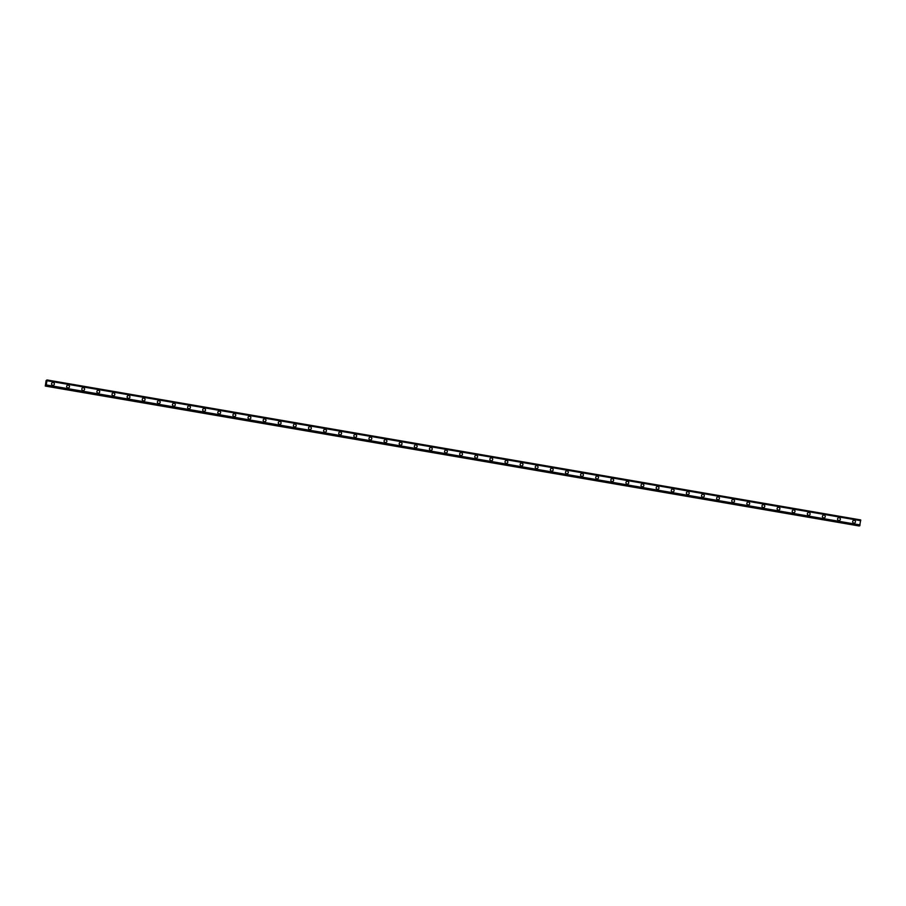 <?xml version="1.0" encoding="UTF-8"?>
<svg xmlns="http://www.w3.org/2000/svg" width="906" height="906" viewBox="0 0 906 906"><rect width="100%" height="100%" fill="white"/><g stroke="black" fill="none" stroke-linecap="round" stroke-linejoin="round"><path stroke-width="1.36" d="M52.491 382.57A1.427 1.404 -108.8 0 1 54.349 383.816A1.427 1.404 -108.8 0 1 52.729 385.322A1.427 1.404 -108.8 0 1 52.491 382.57A1.427 1.404 -108.8 0 1 54.349 383.816A1.427 1.404 -108.8 0 1 53.409 385.265M67.61 385.175A1.427 1.404 -108.8 0 1 69.468 386.409A1.427 1.404 -108.8 0 1 67.848 387.927A1.427 1.404 -108.8 0 1 67.61 385.175A1.427 1.404 -108.8 0 1 69.468 386.409A1.427 1.404 -108.8 0 1 68.528 387.87M82.729 387.779A1.427 1.404 -108.8 0 1 84.586 389.014A1.427 1.404 -108.8 0 1 82.967 390.52A1.427 1.404 -108.8 0 1 82.729 387.779A1.427 1.404 -108.8 0 1 84.586 389.014A1.427 1.404 -108.8 0 1 83.646 390.475M97.837 390.373A1.427 1.404 -108.8 0 1 99.694 391.607A1.427 1.404 -108.8 0 1 98.075 393.125A1.427 1.404 -108.8 0 1 97.837 390.373A1.427 1.404 -108.8 0 1 99.694 391.607A1.427 1.404 -108.8 0 1 98.765 393.068M112.956 392.978A1.427 1.404 -108.8 0 1 114.813 394.212A1.427 1.404 -108.8 0 1 113.193 395.718A1.427 1.404 -108.8 0 1 112.956 392.978A1.427 1.404 -108.8 0 1 114.813 394.212A1.427 1.404 -108.8 0 1 113.873 395.673M128.074 395.571A1.427 1.404 -108.8 0 1 129.932 396.817A1.427 1.404 -108.8 0 1 128.312 398.323A1.427 1.404 -108.8 0 1 128.074 395.571A1.427 1.404 -108.8 0 1 129.932 396.817A1.427 1.404 -108.8 0 1 128.992 398.266M143.193 398.176A1.427 1.404 -108.8 0 1 145.039 399.41A1.427 1.404 -108.8 0 1 143.42 400.928A1.427 1.404 -108.8 0 1 143.193 398.176A1.427 1.404 -108.8 0 1 145.039 399.41A1.427 1.404 -108.8 0 1 144.111 400.871M158.301 400.78A1.427 1.404 -108.8 0 1 160.158 402.015A1.427 1.404 -108.8 0 1 158.539 403.521A1.427 1.404 -108.8 0 1 158.301 400.78A1.427 1.404 -108.8 0 1 160.158 402.015A1.427 1.404 -108.8 0 1 159.218 403.464M173.42 403.374A1.427 1.404 -108.8 0 1 175.277 404.608A1.427 1.404 -108.8 0 1 173.658 406.126A1.427 1.404 -108.8 0 1 173.42 403.374A1.427 1.404 -108.8 0 1 175.277 404.608A1.427 1.404 -108.8 0 1 174.337 406.069M188.539 405.979A1.427 1.404 -108.8 0 1 190.396 407.213A1.427 1.404 -108.8 0 1 188.776 408.719A1.427 1.404 -108.8 0 1 188.539 405.979A1.427 1.404 -108.8 0 1 190.396 407.213A1.427 1.404 -108.8 0 1 189.456 408.674M203.646 408.572A1.427 1.404 -108.8 0 1 205.503 409.818A1.427 1.404 -108.8 0 1 203.884 411.324A1.427 1.404 -108.8 0 1 203.646 408.572A1.427 1.404 -108.8 0 1 205.503 409.818A1.427 1.404 -108.8 0 1 204.563 411.267M218.765 411.177A1.427 1.404 -108.8 0 1 220.622 412.411A1.427 1.404 -108.8 0 1 219.003 413.929A1.427 1.404 -108.8 0 1 218.765 411.177A1.427 1.404 -108.8 0 1 220.622 412.411A1.427 1.404 -108.8 0 1 219.682 413.872M233.884 413.77A1.427 1.404 -108.8 0 1 235.741 415.016A1.427 1.404 -108.8 0 1 234.122 416.522A1.427 1.404 -108.8 0 1 233.884 413.77A1.427 1.404 -108.8 0 1 235.741 415.016A1.427 1.404 -108.8 0 1 234.801 416.466M248.991 416.375A1.427 1.404 -108.8 0 1 250.849 417.609A1.427 1.404 -108.8 0 1 249.229 419.127A1.427 1.404 -108.8 0 1 248.991 416.375A1.427 1.404 -108.8 0 1 250.849 417.609A1.427 1.404 -108.8 0 1 249.909 419.07M264.11 418.98A1.427 1.404 -108.8 0 1 265.968 420.214A1.427 1.404 -108.8 0 1 264.348 421.72A1.427 1.404 -108.8 0 1 264.11 418.98A1.427 1.404 -108.8 0 1 265.968 420.214A1.427 1.404 -108.8 0 1 265.028 421.675M279.229 421.573A1.427 1.404 -108.8 0 1 281.087 422.808A1.427 1.404 -108.8 0 1 279.467 424.325A1.427 1.404 -108.8 0 1 279.229 421.573A1.427 1.404 -108.8 0 1 281.087 422.808A1.427 1.404 -108.8 0 1 280.147 424.268M294.337 424.178A1.427 1.404 -108.8 0 1 296.194 425.412A1.427 1.404 -108.8 0 1 294.575 426.919A1.427 1.404 -108.8 0 1 294.337 424.178A1.427 1.404 -108.8 0 1 296.194 425.412A1.427 1.404 -108.8 0 1 295.254 426.873M309.456 426.771A1.427 1.404 -108.8 0 1 311.313 428.017A1.427 1.404 -108.8 0 1 309.693 429.523A1.427 1.404 -108.8 0 1 309.456 426.771A1.427 1.404 -108.8 0 1 311.313 428.017A1.427 1.404 -108.8 0 1 310.373 429.467M324.575 429.376A1.427 1.404 -108.8 0 1 326.432 430.61A1.427 1.404 -108.8 0 1 324.812 432.128A1.427 1.404 -108.8 0 1 324.575 429.376A1.427 1.404 -108.8 0 1 326.432 430.61A1.427 1.404 -108.8 0 1 325.492 432.071M339.682 431.981A1.427 1.404 -108.8 0 1 341.539 433.215A1.427 1.404 -108.8 0 1 339.92 434.721A1.427 1.404 -108.8 0 1 339.682 431.981A1.427 1.404 -108.8 0 1 341.539 433.215A1.427 1.404 -108.8 0 1 340.611 434.676M354.801 434.574A1.427 1.404 -108.8 0 1 356.658 435.809A1.427 1.404 -108.8 0 1 355.039 437.326A1.427 1.404 -108.8 0 1 354.801 434.574A1.427 1.404 -108.8 0 1 356.658 435.809A1.427 1.404 -108.8 0 1 355.718 437.27M369.92 437.179A1.427 1.404 -108.8 0 1 371.777 438.413A1.427 1.404 -108.8 0 1 370.158 439.92A1.427 1.404 -108.8 0 1 369.92 437.179A1.427 1.404 -108.8 0 1 371.777 438.413A1.427 1.404 -108.8 0 1 370.837 439.874M385.027 439.772A1.427 1.404 -108.8 0 1 386.885 441.018A1.427 1.404 -108.8 0 1 385.265 442.524A1.427 1.404 -108.8 0 1 385.027 439.772A1.427 1.404 -108.8 0 1 386.885 441.018A1.427 1.404 -108.8 0 1 385.956 442.468M400.146 442.377A1.427 1.404 -108.8 0 1 402.004 443.612A1.427 1.404 -108.8 0 1 400.384 445.129A1.427 1.404 -108.8 0 1 400.146 442.377A1.427 1.404 -108.8 0 1 402.004 443.612A1.427 1.404 -108.8 0 1 401.064 445.073M415.265 444.982A1.427 1.404 -108.8 0 1 417.122 446.216A1.427 1.404 -108.8 0 1 415.503 447.723A1.427 1.404 -108.8 0 1 415.265 444.982A1.427 1.404 -108.8 0 1 417.122 446.216A1.427 1.404 -108.8 0 1 416.182 447.666M430.384 447.575A1.427 1.404 -108.8 0 1 432.23 448.81A1.427 1.404 -108.8 0 1 430.622 450.327A1.427 1.404 -108.8 0 1 430.384 447.575A1.427 1.404 -108.8 0 1 432.241 448.81A1.427 1.404 -108.8 0 1 431.301 450.271M445.492 450.18A1.427 1.404 -108.8 0 1 447.349 451.415A1.427 1.404 -108.8 0 1 445.729 452.921A1.427 1.404 -108.8 0 1 445.492 450.18A1.427 1.404 -108.8 0 1 447.349 451.415A1.427 1.404 -108.8 0 1 446.409 452.875M460.61 452.774A1.427 1.404 -108.8 0 1 462.468 454.019A1.427 1.404 -108.8 0 1 460.848 455.525A1.427 1.404 -108.8 0 1 460.61 452.774A1.427 1.404 -108.8 0 1 462.468 454.019A1.427 1.404 -108.8 0 1 461.528 455.469M475.729 455.378A1.427 1.404 -108.8 0 1 477.587 456.613A1.427 1.404 -108.8 0 1 475.967 458.13A1.427 1.404 -108.8 0 1 475.729 455.378A1.427 1.404 -108.8 0 1 477.587 456.613A1.427 1.404 -108.8 0 1 476.647 458.074M490.837 457.972A1.427 1.404 -108.8 0 1 492.694 459.217A1.427 1.404 -108.8 0 1 491.075 460.724A1.427 1.404 -108.8 0 1 490.837 457.972A1.427 1.404 -108.8 0 1 492.694 459.217A1.427 1.404 -108.8 0 1 491.754 460.667M505.956 460.576A1.427 1.404 -108.8 0 1 507.813 461.811A1.427 1.404 -108.8 0 1 506.194 463.328A1.427 1.404 -108.8 0 1 505.956 460.576A1.427 1.404 -108.8 0 1 507.813 461.811A1.427 1.404 -108.8 0 1 506.873 463.272M521.075 463.181A1.427 1.404 -108.8 0 1 522.932 464.416A1.427 1.404 -108.8 0 1 521.312 465.922A1.427 1.404 -108.8 0 1 521.075 463.181A1.427 1.404 -108.8 0 1 522.932 464.416A1.427 1.404 -108.8 0 1 521.992 465.877M536.182 465.775A1.427 1.404 -108.8 0 1 538.039 467.009A1.427 1.404 -108.8 0 1 536.42 468.527A1.427 1.404 -108.8 0 1 536.182 465.775A1.427 1.404 -108.8 0 1 538.039 467.009A1.427 1.404 -108.8 0 1 537.099 468.47M551.301 468.379A1.427 1.404 -108.8 0 1 553.158 469.614A1.427 1.404 -108.8 0 1 551.539 471.12A1.427 1.404 -108.8 0 1 551.301 468.379A1.427 1.404 -108.8 0 1 553.158 469.614A1.427 1.404 -108.8 0 1 552.218 471.075M566.42 470.973A1.427 1.404 -108.8 0 1 568.277 472.219A1.427 1.404 -108.8 0 1 566.658 473.725A1.427 1.404 -108.8 0 1 566.42 470.973A1.427 1.404 -108.8 0 1 568.277 472.219A1.427 1.404 -108.8 0 1 567.337 473.668M581.527 473.578A1.427 1.404 -108.8 0 1 583.385 474.812A1.427 1.404 -108.8 0 1 581.765 476.33A1.427 1.404 -108.8 0 1 581.527 473.578A1.427 1.404 -108.8 0 1 583.385 474.812A1.427 1.404 -108.8 0 1 582.456 476.273M596.646 476.182A1.427 1.404 -108.8 0 1 598.504 477.417A1.427 1.404 -108.8 0 1 596.884 478.923A1.427 1.404 -108.8 0 1 596.646 476.182A1.427 1.404 -108.8 0 1 598.504 477.417A1.427 1.404 -108.8 0 1 597.564 478.866M611.765 478.776A1.427 1.404 -108.8 0 1 613.622 480.01A1.427 1.404 -108.8 0 1 612.003 481.528A1.427 1.404 -108.8 0 1 611.765 478.776A1.427 1.404 -108.8 0 1 613.622 480.01A1.427 1.404 -108.8 0 1 612.683 481.471M626.873 481.38A1.427 1.404 -108.8 0 1 628.73 482.615A1.427 1.404 -108.8 0 1 627.111 484.121A1.427 1.404 -108.8 0 1 626.873 481.38A1.427 1.404 -108.8 0 1 628.73 482.615A1.427 1.404 -108.8 0 1 627.801 484.076M641.992 483.974A1.427 1.404 -108.8 0 1 643.849 485.22A1.427 1.404 -108.8 0 1 642.229 486.726A1.427 1.404 -108.8 0 1 641.992 483.974A1.427 1.404 -108.8 0 1 643.849 485.22A1.427 1.404 -108.8 0 1 642.909 486.669M657.11 486.579A1.427 1.404 -108.8 0 1 658.968 487.813A1.427 1.404 -108.8 0 1 657.348 489.331A1.427 1.404 -108.8 0 1 657.11 486.579A1.427 1.404 -108.8 0 1 658.968 487.813A1.427 1.404 -108.8 0 1 658.028 489.274M672.218 489.172A1.427 1.404 -108.8 0 1 674.075 490.418A1.427 1.404 -108.8 0 1 672.456 491.924A1.427 1.404 -108.8 0 1 672.229 489.172A1.427 1.404 -108.8 0 1 674.087 490.418A1.427 1.404 -108.8 0 1 673.147 491.867M687.337 491.777A1.427 1.404 -108.8 0 1 689.194 493.011A1.427 1.404 -108.8 0 1 687.575 494.529A1.427 1.404 -108.8 0 1 687.337 491.777A1.427 1.404 -108.8 0 1 689.194 493.011A1.427 1.404 -108.8 0 1 688.254 494.472M702.456 494.382A1.427 1.404 -108.8 0 1 704.313 495.616A1.427 1.404 -108.8 0 1 702.694 497.122A1.427 1.404 -108.8 0 1 702.456 494.382A1.427 1.404 -108.8 0 1 704.313 495.616A1.427 1.404 -108.8 0 1 703.373 497.077M717.575 496.975A1.427 1.404 -108.8 0 1 719.432 498.209A1.427 1.404 -108.8 0 1 717.812 499.727A1.427 1.404 -108.8 0 1 717.575 496.975A1.427 1.404 -108.8 0 1 719.432 498.209A1.427 1.404 -108.8 0 1 718.492 499.67M732.682 499.58A1.427 1.404 -108.8 0 1 734.54 500.814A1.427 1.404 -108.8 0 1 732.92 502.32A1.427 1.404 -108.8 0 1 732.682 499.58A1.427 1.404 -108.8 0 1 734.54 500.814A1.427 1.404 -108.8 0 1 733.6 502.275M747.801 502.173A1.427 1.404 -108.8 0 1 749.658 503.419A1.427 1.404 -108.8 0 1 748.039 504.925A1.427 1.404 -108.8 0 1 747.801 502.173A1.427 1.404 -108.8 0 1 749.658 503.419A1.427 1.404 -108.8 0 1 748.718 504.869M762.92 504.778A1.427 1.404 -108.8 0 1 764.777 506.012A1.427 1.404 -108.8 0 1 763.158 507.53A1.427 1.404 -108.8 0 1 762.92 504.778A1.427 1.404 -108.8 0 1 764.777 506.012A1.427 1.404 -108.8 0 1 763.837 507.473M778.028 507.383A1.427 1.404 -108.8 0 1 779.885 508.617A1.427 1.404 -108.8 0 1 778.265 510.123A1.427 1.404 -108.8 0 1 778.028 507.383A1.427 1.404 -108.8 0 1 779.885 508.617A1.427 1.404 -108.8 0 1 778.945 510.078M793.146 509.976A1.427 1.404 -108.8 0 1 795.004 511.211A1.427 1.404 -108.8 0 1 793.384 512.728A1.427 1.404 -108.8 0 1 793.146 509.976A1.427 1.404 -108.8 0 1 795.004 511.211A1.427 1.404 -108.8 0 1 794.064 512.671M808.265 512.581A1.427 1.404 -108.8 0 1 810.123 513.815A1.427 1.404 -108.8 0 1 808.503 515.321A1.427 1.404 -108.8 0 1 808.265 512.581A1.427 1.404 -108.8 0 1 810.123 513.815A1.427 1.404 -108.8 0 1 809.183 515.276M823.373 515.174A1.427 1.404 -108.8 0 1 825.23 516.42A1.427 1.404 -108.8 0 1 823.611 517.926A1.427 1.404 -108.8 0 1 823.373 515.174A1.427 1.404 -108.8 0 1 825.23 516.42A1.427 1.404 -108.8 0 1 824.29 517.87M838.492 517.779A1.427 1.404 -108.8 0 1 840.349 519.013A1.427 1.404 -108.8 0 1 838.73 520.531A1.427 1.404 -108.8 0 1 838.492 517.779A1.427 1.404 -108.8 0 1 840.349 519.013A1.427 1.404 -108.8 0 1 839.409 520.474M853.611 520.384A1.427 1.404 -108.8 0 1 855.468 521.618A1.427 1.404 -108.8 0 1 853.848 523.124A1.427 1.404 -108.8 0 1 853.611 520.384A1.427 1.404 -108.8 0 1 855.468 521.618A1.427 1.404 -108.8 0 1 854.528 523.068M859.692 525.808L45.98 385.843L859.692 525.808L860.689 519.931L46.976 379.954L46.319 384.948L45.3 386.069L46.104 380.622L46.976 379.954L860.689 519.931M859.296 525.74L45.538 385.922M45.3 386.069L859.239 525.888M46.399 382.151L46.115 382.853M46.263 385.152L859.964 525.129L46.251 385.175M46.987 380.531L860.7 520.497L46.987 380.543M46.987 379.988L860.689 519.999L46.987 379.988M860.689 520.067L46.976 380.09M860.7 520.69L46.987 380.724M860.032 524.925L46.319 384.948M859.805 525.639L46.093 385.662M859.794 525.707L46.081 385.73M859.771 525.74L46.07 385.775M859.76 525.786L46.047 385.82M859.205 525.978L45.493 386.001"/></g></svg>
